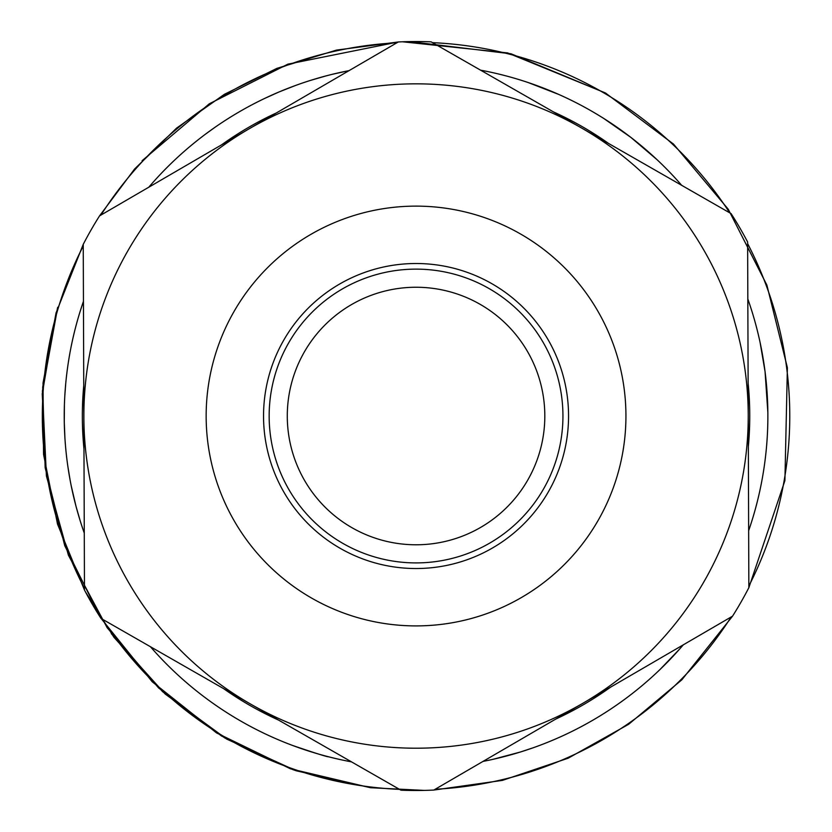 <?xml version="1.0" encoding="UTF-8"?>
<svg xmlns="http://www.w3.org/2000/svg" width="832" height="832" viewBox="0 0 832 832"><rect width="100%" height="100%" fill="white"/><g stroke="black" fill="none" stroke-linecap="round" stroke-linejoin="round"><path stroke-width="1.25" d="M433.784 790.067A374.473 374.473 0 0 1 400.972 790.192L250.983 704.298A332.197 332.197 0 0 1 248.934 128.929A332.197 332.197 0 0 1 748.238 414.835A332.197 332.197 0 0 1 250.983 704.298L100.984 618.405A374.473 374.473 0 0 1 84.479 590.054L83.242 244.348A374.473 374.473 0 0 1 99.549 215.883L398.31 41.964A374.473 374.473 0 0 1 431.122 41.85L731.12 213.637A374.473 374.473 0 0 1 747.625 241.987L748.852 587.683A374.473 374.473 0 0 1 732.555 616.158L433.784 790.067L502.455 780.385L568.152 758.212L628.649 724.287L681.845 679.806L732.555 616.158L681.845 679.806L628.649 724.287L568.152 758.212L502.455 780.385L433.784 790.067L502.455 780.385L568.152 758.212L628.649 724.287L681.845 679.806L732.555 616.158L681.845 679.806L628.649 724.287L568.152 758.212L502.455 780.385L433.784 790.067M416.801 625.903A209.882 209.882 0 0 1 233.906 311.719A209.882 209.882 0 0 1 597.438 310.43A209.882 209.882 0 0 1 416.801 625.903M416.572 562.91A146.89 146.89 0 0 0 542.994 342.118A146.89 146.89 0 0 0 288.579 343.023A146.89 146.89 0 0 0 416.572 562.91M416.51 544.783A128.773 128.773 0 0 1 304.304 352.03A128.773 128.773 0 0 1 527.342 351.239A128.773 128.773 0 0 1 416.51 544.783M76.045 506.428L71.25 485.971A351.822 351.822 0 0 1 70.075 479.866A351.822 351.822 0 0 1 68.91 473.21M71.958 489.372L71.812 488.696M72.883 493.594L72.748 492.991M72.592 492.263L72.28 490.849M73.746 497.297L73.59 496.652M83.429 301.382L83.45 301.33A351.822 351.822 0 0 0 84.271 533.073A351.822 351.822 0 0 1 80.246 520.988L76.055 506.48M483.028 761.405A351.822 351.822 0 0 0 486.252 760.76A351.822 351.822 0 0 1 483.028 761.405A351.822 351.822 0 0 0 683.311 644.821A351.822 351.822 0 0 1 483.028 761.405M533.312 747.729A351.822 351.822 0 0 0 533.801 747.552A351.822 351.822 0 0 1 533.312 747.729L520.291 752.045L493.033 759.314M543.452 743.964A351.822 351.822 0 0 1 534.945 747.146A351.822 351.822 0 0 0 629.231 695.906A351.822 351.822 0 0 1 617.126 704.714M757.474 500.937A351.822 351.822 0 0 1 748.654 530.712A351.822 351.822 0 0 0 747.822 298.958A351.822 351.822 0 0 1 748.654 530.712A351.822 351.822 0 0 0 767.853 412.412L765.066 371.665M765.055 371.571L760.126 342.618A351.822 351.822 0 0 0 754.312 319.28M558.74 94.432L528.31 82.586A351.822 351.822 0 0 0 480.563 70.158A351.822 351.822 0 0 1 681.678 185.318A351.822 351.822 0 0 0 658.715 161.283A351.822 351.822 0 0 0 656.895 159.557L630.978 137.478M591.614 111.134A351.822 351.822 0 0 0 591.406 111.01A351.822 351.822 0 0 1 591.614 111.134L591.791 111.238A351.822 351.822 0 0 1 603.543 118.321A351.822 351.822 0 0 0 591.791 111.238L591.781 111.228M304.356 82.399A351.822 351.822 0 0 0 296.192 85.238A351.822 351.822 0 0 1 310.835 80.298A351.822 351.822 0 0 1 310.981 80.257L326.019 75.91A351.822 351.822 0 0 1 332.27 74.318L347.506 70.938A351.822 351.822 0 0 1 347.703 70.897A351.822 351.822 0 0 1 349.076 70.626A351.822 351.822 0 0 0 148.782 187.221A351.822 351.822 0 0 1 349.076 70.626M262.746 99.351A351.822 351.822 0 0 0 257.577 101.91A351.822 351.822 0 0 1 269.079 96.366L270.754 95.597M227.854 118.768A351.822 351.822 0 0 0 220.896 123.282A351.822 351.822 0 0 1 227.854 118.768A351.822 351.822 0 0 1 233.168 115.461M170.123 164.424A351.822 351.822 0 0 1 197.09 140.639L191.766 144.955A351.822 351.822 0 0 0 153.785 181.511M78.052 318.354A351.822 351.822 0 0 1 82.42 304.356L80.309 310.877A351.822 351.822 0 0 0 78.052 318.354A351.822 351.822 0 0 0 76.274 324.761M74.381 332.124L72.738 339.092A351.822 351.822 0 0 0 70.574 349.502M65.718 383.729L64.802 395.918A351.822 351.822 0 0 0 64.449 403.614A351.822 351.822 0 0 1 65.25 389.22M64.553 431.08L64.636 432.921A351.822 351.822 0 0 0 66.362 454.709M249.933 726.149A351.822 351.822 0 0 1 150.426 646.714A351.822 351.822 0 0 0 351.53 761.873A351.822 351.822 0 0 1 150.426 646.714A351.822 351.822 0 0 0 293.124 745.67L314.548 752.887M336.96 758.836A351.822 351.822 0 0 0 350.002 761.582A351.822 351.822 0 0 1 328.505 756.777C327.579 757.058 315.598 753.282 292.583 745.462M64.324 424.102L64.282 422.313M64.272 421.543L64.407 404.747M64.293 422.542L64.896 437.778M66.914 372.611A351.822 351.822 0 0 1 67.808 365.966M205.795 133.942L214.937 127.338A351.822 351.822 0 0 1 215.27 127.119M191.953 144.799L197.09 140.639M204.974 134.555L205.514 134.15M277.139 92.778L278.793 92.082M279.49 91.78L295.121 85.634M278.574 92.165L264.67 98.426M327.912 756.621A351.822 351.822 0 0 1 319.925 754.458M488.093 760.386L491.494 759.658M491.67 759.616L489.018 760.188M660.015 669.51L679.734 648.939M767.073 392.382L767.437 398.445M767.499 399.901L767.624 402.74M767.645 403.27L767.666 404.061M767.718 405.652L767.759 407.004M753.646 316.982L754.208 318.906M636.48 141.814L630.469 137.082M627.016 134.472L626.402 134.004M622.326 131.009L616.127 126.63M615.93 126.495L603.782 118.477L630.791 137.332M549.609 90.532L544.367 88.431M539.365 86.518L535.798 85.207M528.31 82.586L528.33 82.597A351.822 351.822 0 0 0 480.563 70.158A351.822 351.822 0 0 1 681.678 185.318A351.822 351.822 0 0 0 658.715 161.283M241.342 110.646L242.299 110.094M80.382 310.648L82.42 304.356M67.87 466.482L70.075 479.866A351.822 351.822 0 0 0 71.25 485.971M233.917 115.014L233.043 115.544M549.619 90.542L548.974 90.272M296.192 746.793L296.982 747.084M305.282 749.954L311.948 752.086M767.863 418.111A351.822 351.822 0 0 0 767.853 412.412M760.126 342.618A351.822 351.822 0 0 0 757.64 331.791M165.37 169.156A351.822 351.822 0 0 0 158.267 176.592M72.738 339.092A351.822 351.822 0 0 0 71.906 342.93M65.042 439.91A351.822 351.822 0 0 0 65.697 448.084M80.246 520.988A351.822 351.822 0 0 0 84.271 533.073A351.822 351.822 0 0 1 83.45 301.33M416.593 568.526A152.506 152.506 0 0 0 547.851 339.3A152.506 152.506 0 0 0 283.702 340.236A152.506 152.506 0 0 0 416.593 568.526M102.398 619.216A373.724 373.724 0 0 0 399.558 789.381M435.198 789.246A373.724 373.724 0 0 0 731.141 616.98M748.852 586.05A373.724 373.724 0 0 0 747.635 243.62M729.706 212.826A373.724 373.724 0 0 0 432.536 42.661M396.906 42.786A373.724 373.724 0 0 0 100.953 215.062M83.252 245.981A373.724 373.724 0 0 0 84.469 588.422M555.766 719.066A333.705 333.705 0 0 0 610.574 687.159A333.705 333.705 0 0 1 555.766 719.066M748.353 446.545A333.705 333.705 0 0 0 748.124 383.126A333.705 333.705 0 0 1 748.353 446.545M608.639 143.499A333.705 333.705 0 0 0 553.602 111.987A333.705 333.705 0 0 1 608.639 143.499M276.338 112.975A333.705 333.705 0 0 0 221.53 144.872A333.705 333.705 0 0 1 276.338 112.975M83.751 385.497A333.705 333.705 0 0 0 83.97 448.906A333.705 333.705 0 0 1 83.751 385.497M223.465 688.542A333.705 333.705 0 0 0 278.491 720.054A333.705 333.705 0 0 1 223.465 688.542M111.322 633.672L162.614 691.694L224.734 737.932L295.038 770.401L370.521 787.717L424.278 790.4L370.521 787.717L424.278 790.4L370.521 787.717L290.534 768.83L216.601 732.95L152.266 681.814L100.641 617.864L64.771 545.75L45.146 467.626L42.692 387.119L57.512 307.944M748.852 587.683L784.909 480.626L787.384 367.682L766.875 285.074L728.25 209.238L673.504 144.082L605.446 92.976L511.139 53.82L409.781 41.6L511.139 53.82L605.446 92.976L673.504 144.082L728.25 209.238L766.875 285.074L787.384 367.682L784.909 480.626L748.852 587.683L784.909 480.626L787.384 367.682L766.875 285.074L728.25 209.238L673.504 144.082L605.446 92.976L507.634 52.926L402.542 41.787L507.634 52.926L605.446 92.976L673.504 144.082L728.25 209.238L766.875 285.074L787.384 367.682L784.909 480.626L748.852 587.683M398.31 41.964L287.872 64.168L209.269 103.813L142.106 160.711L209.269 103.813L287.872 64.168L398.31 41.964L336.492 50.097L276.879 68.37L224.38 94.318L176.571 128.138L134.618 168.99L99.549 215.883L134.618 168.99L176.571 128.138L224.38 94.318L276.879 68.37L336.492 50.097L398.31 41.964M57.72 307.268L42.411 390.988L46.415 475.998M84.479 590.054L57.512 524.087L43.534 454.22L43.035 382.97L56.056 312.905L83.242 244.358L56.056 312.905L42.234 393.921L46.415 475.998L68.401 555.183L107.13 627.671L158.6 687.95L221.603 736.05L293.311 769.808L370.521 787.717L296.098 770.754L226.647 739.066L165.079 693.94L113.932 637.27L85.332 591.687"/></g></svg>
